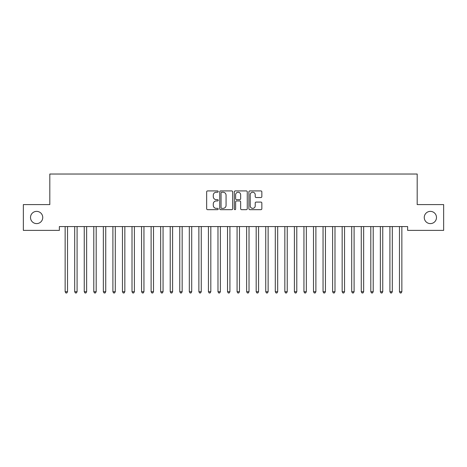 <?xml version="1.0" encoding="UTF-8"?>
<svg xmlns="http://www.w3.org/2000/svg" width="467" height="467" viewBox="0 0 467 467"><rect width="100%" height="100%" fill="white"/><g stroke="black" fill="none" stroke-linecap="round" stroke-linejoin="round"><path stroke-width="0.7" d="M218.217 191.575A0.654 0.654 0 0 0 217.558 190.921L207.599 190.921A0.94 0.94 0 0 0 206.659 191.855L206.659 208.737A0.94 0.94 0 0 0 207.599 209.671L217.558 209.671A0.654 0.654 0 0 0 218.217 209.018A0.654 0.654 0 0 0 217.558 208.358L216.274 208.358A3 3 0 0 1 213.273 205.357L213.273 203.951A3 3 0 0 1 216.274 200.95L217.558 200.95A0.654 0.654 0 0 0 218.217 200.296A0.654 0.654 0 0 0 217.558 199.642L216.274 199.642A3 3 0 0 1 213.273 196.642L213.273 195.235A3 3 0 0 1 216.274 192.235L217.558 192.235A0.654 0.654 0 0 0 218.217 191.575M424.258 217.488A6.112 6.112 0 0 0 430.37 223.605A6.112 6.112 0 0 0 436.487 217.488A6.112 6.112 0 0 0 430.37 211.376A6.112 6.112 0 0 0 424.258 217.488M30.513 217.488A6.112 6.112 0 0 0 36.63 223.605A6.112 6.112 0 0 0 42.742 217.488A6.112 6.112 0 0 0 36.63 211.376A6.112 6.112 0 0 0 30.513 217.488M260.901 197.529A0.94 0.94 0 0 0 261.841 196.595L261.841 191.855A0.94 0.94 0 0 0 260.901 190.921L249.839 190.921A0.94 0.94 0 0 0 248.899 191.855L248.899 208.737A0.94 0.94 0 0 0 249.839 209.671L260.901 209.671A0.94 0.94 0 0 0 261.841 208.737L261.841 203.017A0.94 0.94 0 0 0 260.901 202.077L256.167 202.077A0.94 0.94 0 0 0 255.227 203.017L255.227 205.854A2.51 2.51 0 0 1 252.723 208.358A2.51 2.51 0 0 1 250.213 205.854L250.213 194.739A2.51 2.51 0 0 1 252.723 192.235A2.51 2.51 0 0 1 255.227 194.739L255.227 196.595A0.94 0.94 0 0 0 256.167 197.529L260.901 197.529M407.638 226.565L59.362 226.565L59.362 230.389L23.35 230.389L23.35 204.593L49.811 204.593L49.811 174.028L417.189 174.028L417.189 204.593L443.65 204.593L443.65 230.389L407.638 230.389L407.638 226.565M232.677 191.855A0.94 0.94 0 0 0 231.743 190.921L220.681 190.921A0.94 0.94 0 0 0 219.741 191.855L219.741 208.737A0.94 0.94 0 0 0 220.681 209.671L231.743 209.671A0.94 0.94 0 0 0 232.677 208.737L232.677 191.855M235.257 190.921L246.319 190.921A0.94 0.94 0 0 1 247.259 191.855L247.259 208.737A0.94 0.94 0 0 1 246.319 209.671L241.585 209.671A0.94 0.94 0 0 1 240.651 208.737L240.651 201.89A0.94 0.94 0 0 0 239.711 200.95L236.571 200.95A0.94 0.94 0 0 0 235.631 201.89L235.631 209.018A0.654 0.654 0 0 1 234.977 209.671A0.654 0.654 0 0 1 234.323 209.018L234.323 191.855A0.94 0.94 0 0 1 235.257 190.921M221.708 192.235A0.654 0.654 0 0 0 221.054 192.889L221.054 207.704A0.654 0.654 0 0 0 221.708 208.358L223.068 208.358A3 3 0 0 0 226.069 205.357L226.069 195.235A3 3 0 0 0 223.068 192.235L221.708 192.235M240.651 194.786A2.51 2.51 0 0 0 238.141 192.281A2.51 2.51 0 0 0 235.631 194.786L235.631 198.703A0.94 0.94 0 0 0 236.571 199.642L239.711 199.642A0.94 0.94 0 0 0 240.651 198.703L240.651 194.786M65.071 226.705A0.957 0.957 -179.6 0 1 65.141 227.061A0.957 0.957 179.6 0 0 65.071 226.705L65.018 226.565M67.657 226.565L67.598 226.705A0.957 0.957 179.6 0 0 67.528 227.061L67.528 291.729L65.141 291.729L65.141 227.061M67.528 291.729L66.81 292.972L65.859 292.972L65.141 291.729M74.627 226.705A0.957 0.957 -179.6 0 1 74.691 227.061A0.957 0.957 179.6 0 0 74.627 226.705L74.568 226.565M84.177 226.705A0.957 0.957 -179.6 0 1 84.247 227.061A0.957 0.957 179.6 0 0 84.177 226.705L84.118 226.565M77.207 226.565L77.148 226.705A0.957 0.957 179.6 0 0 77.084 227.061L77.084 291.729L74.691 291.729L74.691 227.061M77.084 291.729L76.366 292.972L75.409 292.972L74.691 291.729M86.757 226.565L86.704 226.705A0.957 0.957 179.6 0 0 86.634 227.061L86.634 291.729L84.247 291.729L84.247 227.061M86.634 291.729L85.916 292.972L84.965 292.972L84.247 291.729M93.727 226.705A0.957 0.957 -179.6 0 1 93.797 227.061A0.957 0.957 179.6 0 0 93.727 226.705L93.674 226.565M103.283 226.705A0.957 0.957 -179.6 0 1 103.353 227.061A0.957 0.957 179.6 0 0 103.283 226.705L103.225 226.565M96.313 226.565L96.255 226.705A0.957 0.957 179.6 0 0 96.184 227.061L96.184 291.729L93.797 291.729L93.797 227.061M96.184 291.729L95.472 292.972L94.515 292.972L93.797 291.729M105.863 226.565L105.805 226.705A0.957 0.957 179.6 0 0 105.74 227.061L105.74 291.729L103.353 291.729L103.353 227.061M105.74 291.729L105.022 292.972L104.065 292.972L103.353 291.729M112.833 226.705A0.957 0.957 -179.6 0 1 112.903 227.061A0.957 0.957 179.6 0 0 112.833 226.705L112.775 226.565M115.413 226.565L115.361 226.705A0.957 0.957 179.6 0 0 115.291 227.061L115.291 291.729L112.903 291.729L112.903 227.061M115.291 291.729L114.573 292.972L113.621 292.972L112.903 291.729M122.383 226.705A0.957 0.957 -179.6 0 1 122.453 227.061A0.957 0.957 179.6 0 0 122.383 226.705L122.331 226.565M124.969 226.565L124.911 226.705A0.957 0.957 179.6 0 0 124.841 227.061L124.841 291.729L122.453 291.729L122.453 227.061M124.841 291.729L124.129 292.972L123.171 292.972L122.453 291.729M131.939 226.705A0.957 0.957 -179.6 0 1 132.009 227.061A0.957 0.957 179.6 0 0 131.939 226.705L131.881 226.565M134.519 226.565L134.467 226.705A0.957 0.957 179.6 0 0 134.397 227.061L134.397 291.729L132.009 291.729L132.009 227.061M134.397 291.729L133.679 292.972L132.721 292.972L132.009 291.729M141.489 226.705A0.957 0.957 -179.6 0 1 141.559 227.061A0.957 0.957 179.6 0 0 141.489 226.705L141.437 226.565M144.075 226.565L144.017 226.705A0.957 0.957 179.6 0 0 143.947 227.061L143.947 291.729L141.559 291.729L141.559 227.061M143.947 291.729L143.229 292.972L142.277 292.972L141.559 291.729M151.045 226.705A0.957 0.957 -179.6 0 1 151.11 227.061A0.957 0.957 179.6 0 0 151.045 226.705L150.987 226.565M153.625 226.565L153.567 226.705A0.957 0.957 179.6 0 0 153.497 227.061L153.497 291.729L151.11 291.729L151.11 227.061M153.497 291.729L152.785 292.972L151.828 292.972L151.11 291.729M160.595 226.705A0.957 0.957 -179.6 0 1 160.666 227.061A0.957 0.957 179.6 0 0 160.595 226.705L160.537 226.565M163.176 226.565L163.123 226.705A0.957 0.957 179.6 0 0 163.053 227.061L163.053 291.729L160.666 291.729L160.666 227.061M163.053 291.729L162.335 292.972L161.378 292.972L160.666 291.729M170.146 226.705A0.957 0.957 -179.6 0 1 170.216 227.061A0.957 0.957 179.6 0 0 170.146 226.705L170.093 226.565M172.732 226.565L172.673 226.705A0.957 0.957 179.6 0 0 172.603 227.061L172.603 291.729L170.216 291.729L170.216 227.061M172.603 291.729L171.885 292.972L170.934 292.972L170.216 291.729M179.702 226.705A0.957 0.957 -179.6 0 1 179.766 227.061A0.957 0.957 179.6 0 0 179.702 226.705L179.643 226.565M182.282 226.565L182.223 226.705A0.957 0.957 179.6 0 0 182.159 227.061L182.159 291.729L179.766 291.729L179.766 227.061M182.159 291.729L181.441 292.972L180.484 292.972L179.766 291.729M189.252 226.705A0.957 0.957 -179.6 0 1 189.322 227.061A0.957 0.957 179.6 0 0 189.252 226.705L189.193 226.565M191.832 226.565L191.779 226.705A0.957 0.957 179.6 0 0 191.709 227.061L191.709 291.729L189.322 291.729L189.322 227.061M191.709 291.729L190.991 292.972L190.04 292.972L189.322 291.729M198.802 226.705A0.957 0.957 -179.6 0 1 198.872 227.061A0.957 0.957 179.6 0 0 198.802 226.705L198.749 226.565M201.388 226.565L201.33 226.705A0.957 0.957 179.6 0 0 201.259 227.061L201.259 291.729L198.872 291.729L198.872 227.061M201.259 291.729L200.547 292.972L199.59 292.972L198.872 291.729M208.358 226.705A0.957 0.957 -179.6 0 1 208.428 227.061A0.957 0.957 179.6 0 0 208.358 226.705L208.3 226.565M210.938 226.565L210.88 226.705A0.957 0.957 179.6 0 0 210.815 227.061L210.815 291.729L208.428 291.729L208.428 227.061M210.815 291.729L210.097 292.972L209.14 292.972L208.428 291.729M217.908 226.705A0.957 0.957 -179.6 0 1 217.978 227.061A0.957 0.957 179.6 0 0 217.908 226.705L217.85 226.565M220.488 226.565L220.436 226.705A0.957 0.957 179.6 0 0 220.366 227.061L220.366 291.729L217.978 291.729L217.978 227.061M220.366 291.729L219.648 292.972L218.696 292.972L217.978 291.729M227.458 226.705A0.957 0.957 -179.6 0 1 227.528 227.061A0.957 0.957 179.6 0 0 227.458 226.705L227.406 226.565M230.044 226.565L229.986 226.705A0.957 0.957 179.6 0 0 229.916 227.061L229.916 291.729L227.528 291.729L227.528 227.061M229.916 291.729L229.204 292.972L228.246 292.972L227.528 291.729M237.014 226.705A0.957 0.957 -179.6 0 1 237.084 227.061A0.957 0.957 179.6 0 0 237.014 226.705L236.956 226.565M239.594 226.565L239.542 226.705A0.957 0.957 179.6 0 0 239.472 227.061L239.472 291.729L237.084 291.729L237.084 227.061M239.472 291.729L238.754 292.972L237.796 292.972L237.084 291.729M246.564 226.705A0.957 0.957 -179.6 0 1 246.634 227.061A0.957 0.957 179.6 0 0 246.564 226.705L246.512 226.565M249.15 226.565L249.092 226.705A0.957 0.957 179.6 0 0 249.022 227.061L249.022 291.729L246.634 291.729L246.634 227.061M249.022 291.729L248.304 292.972L247.352 292.972L246.634 291.729M256.12 226.705A0.957 0.957 -179.6 0 1 256.185 227.061A0.957 0.957 179.6 0 0 256.12 226.705L256.062 226.565M258.7 226.565L258.642 226.705A0.957 0.957 179.6 0 0 258.572 227.061L258.572 291.729L256.185 291.729L256.185 227.061M258.572 291.729L257.86 292.972L256.903 292.972L256.185 291.729M265.67 226.705A0.957 0.957 -179.6 0 1 265.741 227.061A0.957 0.957 179.6 0 0 265.67 226.705L265.612 226.565M268.251 226.565L268.198 226.705A0.957 0.957 179.6 0 0 268.128 227.061L268.128 291.729L265.741 291.729L265.741 227.061M268.128 291.729L267.41 292.972L266.453 292.972L265.741 291.729M275.221 226.705A0.957 0.957 -179.6 0 1 275.291 227.061A0.957 0.957 179.6 0 0 275.221 226.705L275.168 226.565M277.807 226.565L277.748 226.705A0.957 0.957 179.6 0 0 277.678 227.061L277.678 291.729L275.291 291.729L275.291 227.061M277.678 291.729L276.96 292.972L276.009 292.972L275.291 291.729M284.777 226.705A0.957 0.957 -179.6 0 1 284.841 227.061A0.957 0.957 179.6 0 0 284.777 226.705L284.718 226.565M294.327 226.705A0.957 0.957 -179.6 0 1 294.397 227.061A0.957 0.957 179.6 0 0 294.327 226.705L294.268 226.565M303.877 226.705A0.957 0.957 -179.6 0 1 303.947 227.061A0.957 0.957 179.6 0 0 303.877 226.705L303.824 226.565M313.433 226.705A0.957 0.957 -179.6 0 1 313.503 227.061A0.957 0.957 179.6 0 0 313.433 226.705L313.375 226.565M322.983 226.705A0.957 0.957 -179.6 0 1 323.053 227.061A0.957 0.957 179.6 0 0 322.983 226.705L322.925 226.565M332.533 226.705A0.957 0.957 -179.6 0 1 332.603 227.061A0.957 0.957 179.6 0 0 332.533 226.705L332.481 226.565M342.089 226.705A0.957 0.957 -179.6 0 1 342.159 227.061A0.957 0.957 179.6 0 0 342.089 226.705L342.031 226.565M287.357 226.565L287.298 226.705A0.957 0.957 179.6 0 0 287.234 227.061L287.234 291.729L284.841 291.729L284.841 227.061M287.234 291.729L286.516 292.972L285.559 292.972L284.841 291.729M296.907 226.565L296.854 226.705A0.957 0.957 179.6 0 0 296.784 227.061L296.784 291.729L294.397 291.729L294.397 227.061M296.784 291.729L296.066 292.972L295.115 292.972L294.397 291.729M306.463 226.565L306.405 226.705A0.957 0.957 179.6 0 0 306.334 227.061L306.334 291.729L303.947 291.729L303.947 227.061M306.334 291.729L305.622 292.972L304.665 292.972L303.947 291.729M316.013 226.565L315.955 226.705A0.957 0.957 179.6 0 0 315.89 227.061L315.89 291.729L313.503 291.729L313.503 227.061M315.89 291.729L315.172 292.972L314.215 292.972L313.503 291.729M325.563 226.565L325.511 226.705A0.957 0.957 179.6 0 0 325.441 227.061L325.441 291.729L323.053 291.729L323.053 227.061M325.441 291.729L324.723 292.972L323.771 292.972L323.053 291.729M335.119 226.565L335.061 226.705A0.957 0.957 179.6 0 0 334.991 227.061L334.991 291.729L332.603 291.729L332.603 227.061M334.991 291.729L334.279 292.972L333.321 292.972L332.603 291.729M344.669 226.565L344.617 226.705A0.957 0.957 179.6 0 0 344.547 227.061L344.547 291.729L342.159 291.729L342.159 227.061M344.547 291.729L343.829 292.972L342.871 292.972L342.159 291.729M351.639 226.705A0.957 0.957 -179.6 0 1 351.709 227.061A0.957 0.957 179.6 0 0 351.639 226.705L351.587 226.565M354.225 226.565L354.167 226.705A0.957 0.957 179.6 0 0 354.097 227.061L354.097 291.729L351.709 291.729L351.709 227.061M354.097 291.729L353.379 292.972L352.427 292.972L351.709 291.729M361.195 226.705A0.957 0.957 -179.6 0 1 361.26 227.061A0.957 0.957 179.6 0 0 361.195 226.705L361.137 226.565M363.775 226.565L363.717 226.705A0.957 0.957 179.6 0 0 363.647 227.061L363.647 291.729L361.26 291.729L361.26 227.061M363.647 291.729L362.935 292.972L361.978 292.972L361.26 291.729M370.745 226.705A0.957 0.957 -179.6 0 1 370.816 227.061A0.957 0.957 179.6 0 0 370.745 226.705L370.687 226.565M373.326 226.565L373.273 226.705A0.957 0.957 179.6 0 0 373.203 227.061L373.203 291.729L370.816 291.729L370.816 227.061M373.203 291.729L372.485 292.972L371.528 292.972L370.816 291.729M380.296 226.705A0.957 0.957 -179.6 0 1 380.366 227.061A0.957 0.957 179.6 0 0 380.296 226.705L380.243 226.565M382.882 226.565L382.823 226.705A0.957 0.957 179.6 0 0 382.753 227.061L382.753 291.729L380.366 291.729L380.366 227.061M382.753 291.729L382.035 292.972L381.084 292.972L380.366 291.729M389.852 226.705A0.957 0.957 -179.6 0 1 389.916 227.061A0.957 0.957 179.6 0 0 389.852 226.705L389.793 226.565M392.432 226.565L392.373 226.705A0.957 0.957 179.6 0 0 392.309 227.061L392.309 291.729L389.916 291.729L389.916 227.061M392.309 291.729L391.591 292.972L390.634 292.972L389.916 291.729M399.402 226.705A0.957 0.957 -179.6 0 1 399.472 227.061A0.957 0.957 179.6 0 0 399.402 226.705L399.343 226.565M401.982 226.565L401.929 226.705A0.957 0.957 179.6 0 0 401.859 227.061L401.859 291.729L399.472 291.729L399.472 227.061M401.859 291.729L401.141 292.972L400.19 292.972L399.472 291.729"/></g></svg>
